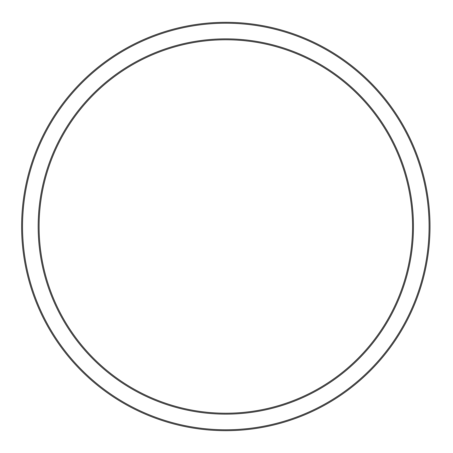 <?xml version="1.0" encoding="UTF-8"?>
<svg xmlns="http://www.w3.org/2000/svg" width="453" height="453" viewBox="0 0 453 453"><rect width="100%" height="100%" fill="white"/><g stroke="black" fill="none" stroke-linecap="round" stroke-linejoin="round"><path stroke-width="0.68" d="M429.087 226.5A203.278 203.278 0 0 1 124.173 402.541A203.278 203.278 0 0 1 124.173 50.459A203.278 203.278 0 0 1 429.087 226.5M430.005 226.5A204.195 204.195 0 0 0 123.714 49.66A204.195 204.195 0 0 0 123.714 403.34A204.195 204.195 0 0 0 430.005 226.5M413.447 226.5A187.638 187.638 0 0 0 131.993 63.998A187.638 187.638 0 0 0 131.993 389.002A187.638 187.638 0 0 0 413.447 226.5M412.53 226.5A186.721 186.721 0 0 1 132.452 388.204A186.721 186.721 0 0 1 132.452 64.796A186.721 186.721 0 0 1 412.53 226.5"/></g></svg>
